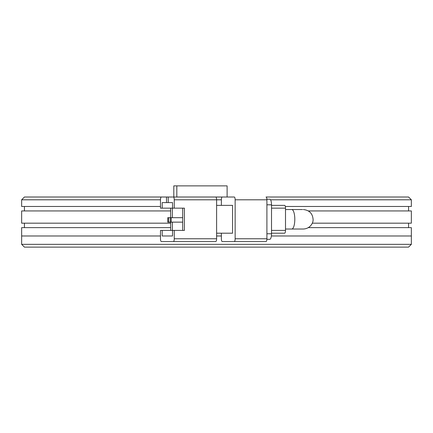<?xml version="1.0" encoding="UTF-8"?>
<svg xmlns="http://www.w3.org/2000/svg" width="433" height="433" viewBox="0 0 433 433"><rect width="100%" height="100%" fill="white"/><g stroke="black" fill="none" stroke-linecap="round" stroke-linejoin="round"><path stroke-width="0.65" d="M21.65 244.336L24.432 247.119L408.568 247.119L411.35 244.336L21.65 244.336L21.65 235.985L160.486 235.985L21.65 235.985L21.65 227.634L170.645 227.634L24.432 227.634L24.432 223.179M411.35 244.336L411.35 235.985L271.372 235.985L411.35 235.985L411.35 227.634L308.35 227.634L408.568 227.634L408.568 223.179M221.377 235.985L216.608 235.985L221.377 235.985M173.389 241.554L215.748 241.554A2.782 0.861 90 0 0 216.608 238.767L174.25 238.767A2.782 0.861 90 0 1 173.389 241.554L161.347 241.554A2.782 0.861 90 0 1 160.486 238.767L160.486 230.416L162.207 230.416L162.207 235.985L172.529 235.985L172.529 230.416L174.25 230.416L174.25 238.767M174.25 230.416L184.409 230.416L184.409 208.149L174.25 208.149L174.25 199.797L216.608 199.797A2.782 0.861 -90 0 0 215.748 197.015L168.231 197.015L168.231 202.584L162.207 202.584L162.207 208.149L160.486 208.149L160.486 199.797A2.782 0.861 90 0 1 161.347 197.015L166.51 197.015L166.51 202.584M222.237 197.015A2.782 0.861 90 0 0 221.377 199.797L216.608 199.797L216.608 238.767M216.608 233.203L232.559 233.203L232.559 205.366L216.608 205.366M211.234 197.015L234.28 197.015A2.782 0.861 90 0 1 235.141 199.797L266.907 199.797L266.907 238.767L235.141 238.767A2.782 0.861 90 0 1 234.28 241.554L266.046 241.554A2.782 0.861 -90 0 0 266.907 238.767M174.45 197.015L24.432 197.015L21.65 199.797L160.486 199.797M170.645 208.149L170.645 217.685M170.645 222.14L170.645 230.416M162.207 235.985L172.529 235.985M221.377 199.797L221.377 205.366M221.377 233.203L221.377 238.767A2.782 0.861 90 0 0 222.237 241.554L234.28 241.554M235.141 238.767L235.141 199.797M174.25 208.149L172.529 208.149L172.529 202.584L168.231 202.584M173.389 197.015A2.782 0.861 90 0 1 174.25 199.797M176.816 197.015L176.816 185.881L227.114 185.881L227.114 197.015M173.806 197.015L173.806 185.881L176.816 185.881M162.207 208.149L172.366 208.149L172.366 217.685M172.366 222.14L172.366 230.416L162.207 230.416M182.688 230.416L182.688 208.149M266.907 199.797A2.782 0.861 -90 0 0 266.046 197.015L408.568 197.015L411.35 199.797L270.544 199.797M182.688 222.14L171.208 222.14L171.208 217.685L182.688 217.685M168.626 217.685L170.348 217.685L170.348 222.14L168.626 222.14L168.626 217.685L167.766 217.685L167.766 222.14L168.626 222.14M171.208 217.685L170.348 217.685M170.348 222.14L171.208 222.14M266.89 239.325L269.791 239.325A5.569 1.721 -90 0 0 271.513 233.76L266.907 233.76M266.907 204.809L271.513 204.809L271.513 233.76M271.513 204.809A5.569 1.721 -90 0 0 269.791 199.24L266.89 199.24M271.513 233.203L284.643 233.203A2.782 0.861 -90 0 0 285.504 230.416L271.513 230.416M271.513 208.149L285.504 208.149L285.504 230.416M285.504 208.149A2.782 0.861 -90 0 0 284.643 205.366L271.513 205.366M21.65 199.797L21.65 206.481L160.486 206.481M285.336 206.481L411.35 206.481L411.35 199.797M24.432 206.481L24.432 210.931M408.568 206.481L408.568 210.931M312.263 223.179L411.35 223.179L411.35 210.931L308.35 210.931M170.645 223.179L21.65 223.179L21.65 210.931L170.645 210.931M303.327 229.025L291.793 229.025A9.742 3.009 -90 0 0 294.803 219.282A9.742 3.009 -90 0 0 291.793 209.54L285.504 209.54M302.515 229.025L303.333 229.025C310.326 228.716 313.492 222.611 313.075 219.282C312.539 213.409 309.292 210.162 303.333 209.54L303.327 209.54M291.793 229.025L285.504 229.025M291.793 209.54L302.515 209.54"/></g></svg>
